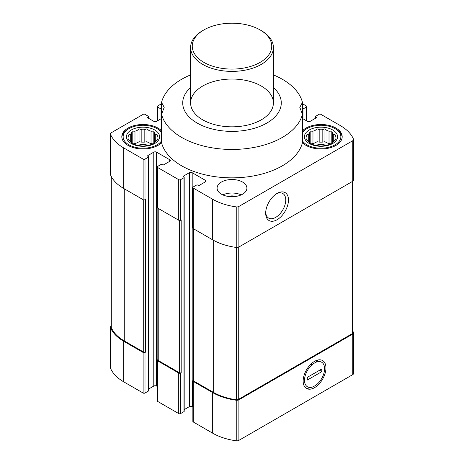 <?xml version="1.0" encoding="UTF-8"?>
<svg xmlns="http://www.w3.org/2000/svg" width="464" height="464" viewBox="0 0 464 464"><rect width="100%" height="100%" fill="white"/><g stroke="black" fill="none" stroke-linecap="round" stroke-linejoin="round"><path stroke-width="0.7" d="M157.035 137.234L157.783 135.047L155.736 134.444A14.077 8.126 0 0 0 154.57 133.278L154.57 142.541A14.077 8.126 0 0 0 155.736 141.375L157.783 139.618L157.035 138.579A14.077 8.126 0 0 0 157.081 137.907A14.077 8.126 0 0 0 157.035 137.234L157.035 140.285M155.736 134.444L155.736 141.375M149.014 142.906A14.077 8.126 180 0 1 151.032 143.579L151.032 131.231A14.077 8.126 0 0 0 149.014 130.558L149.014 142.906L146.966 141.729L144.171 142.158A14.077 8.126 180 0 0 141.839 142.158L139.049 141.729L137.002 142.906A14.077 8.126 180 0 0 134.983 143.579L132.994 143.892M149.014 130.558L146.966 128.801L144.171 129.81A14.077 8.126 0 0 0 141.839 129.81L141.839 142.158M144.171 129.81L144.171 142.158M141.839 129.81L139.049 128.801L137.002 130.558A14.077 8.126 0 0 0 134.983 131.231L134.983 143.579M137.002 130.558L137.002 142.906M134.983 131.231L132.188 131.086L131.44 133.278A14.077 8.126 0 0 0 130.274 134.444L130.274 141.375A14.077 8.126 0 0 0 131.44 142.541L132.188 143.579L134.983 144.588A14.077 8.126 0 0 0 137.002 145.261L141.839 146.009A14.077 8.126 0 0 0 144.171 146.009L149.014 145.261A14.077 8.126 0 0 0 151.032 144.588L153.822 143.579L154.57 142.541M131.44 133.278L131.44 142.541M130.274 134.444L128.232 135.047L128.98 137.234A14.077 8.126 0 0 0 128.928 137.907A14.077 8.126 0 0 0 128.98 138.579L128.98 140.285M128.98 137.234L128.98 138.579L128.232 139.618L130.274 141.375M335.02 137.234L335.768 135.047L333.726 134.444A14.077 8.126 0 0 0 332.56 133.278L332.56 142.541A14.077 8.126 0 0 0 333.726 141.375L335.768 139.618L335.02 138.579A14.077 8.126 0 0 0 335.072 137.907A14.077 8.126 0 0 0 335.02 137.234L335.02 140.285M333.726 134.444L333.726 141.375M326.998 142.906A14.077 8.126 180 0 1 329.017 143.579L329.017 131.231A14.077 8.126 0 0 0 326.998 130.558L326.998 142.906L324.951 141.729L322.161 142.158A14.077 8.126 180 0 0 319.829 142.158L317.034 141.729L314.986 142.906A14.077 8.126 180 0 0 312.968 143.579L310.979 143.892M326.998 130.558L324.951 128.801L322.161 129.81A14.077 8.126 0 0 0 319.829 129.81L319.829 142.158M322.161 129.81L322.161 142.158M319.829 129.81L317.034 128.801L314.986 130.558A14.077 8.126 0 0 0 312.968 131.231L312.968 143.579M314.986 130.558L314.986 142.906M312.968 131.231L310.178 131.086L309.43 133.278A14.077 8.126 0 0 0 308.264 134.444L308.264 141.375A14.077 8.126 0 0 0 309.43 142.541L310.178 143.579L312.968 144.588A14.077 8.126 0 0 0 314.986 145.261L319.829 146.009A14.077 8.126 0 0 0 322.161 146.009L326.998 145.261A14.077 8.126 0 0 0 329.017 144.588L331.812 143.579L332.56 142.541M309.43 133.278L309.43 142.541M308.264 134.444L306.217 135.047L306.965 137.234A14.077 8.126 0 0 0 306.919 137.907A14.077 8.126 0 0 0 306.965 138.579L306.965 140.285M306.965 137.234L306.965 138.579L306.217 139.618L308.264 141.375M192.856 407.003L192.189 406.621L192.189 172.701L205.303 180.276A1.989 1.148 0 0 1 205.883 181.088A1.989 1.148 0 0 1 205.303 181.9L199.445 185.275A0.992 0.574 0 0 1 198.041 185.275L197.571 185.008A0.661 0.383 0 0 0 196.637 185.008L193.239 186.969A1.322 0.766 0 0 0 192.856 187.508A1.322 0.766 0 0 0 193.239 188.048L212.68 199.271A49.677 28.681 0 0 0 236.24 206.886A2.813 1.624 0 0 0 238.885 206.451L352.75 140.714A2.813 1.624 0 0 0 353.574 139.56A2.813 1.624 0 0 0 353.498 139.183A49.677 28.681 0 0 0 340.315 125.582L320.873 114.359A1.322 0.766 0 0 0 319 114.359L315.607 116.319A0.661 0.383 0 0 0 315.607 116.864L316.077 117.131A0.992 0.574 0 0 1 316.367 117.537A0.992 0.574 0 0 1 316.077 117.943L310.219 121.324A1.989 1.148 0 0 1 307.412 121.324L302.458 118.465M302.458 109.133A0.661 0.383 0 0 0 302.963 109.017L306.356 107.056A1.322 0.766 0 0 0 306.745 106.517A1.322 0.766 0 0 0 306.356 105.978L302.458 103.727M161.542 103.727L157.644 105.978A1.322 0.766 0 0 0 157.255 106.517A1.322 0.766 0 0 0 157.644 107.056L161.037 109.017A0.661 0.383 0 0 0 161.542 109.133M161.542 118.465L156.588 121.324A1.989 1.148 0 0 1 153.781 121.324L147.923 117.943L147.923 117.131A0.992 0.574 0 0 0 147.633 117.537A0.992 0.574 0 0 0 147.923 117.943M147.923 117.131L148.393 116.864A0.661 0.383 0 0 0 148.393 116.319L145 114.359A1.322 0.766 0 0 0 143.127 114.359L111.25 132.762A2.813 1.624 0 0 0 110.426 133.91A2.813 1.624 0 0 0 110.502 134.293A49.677 28.681 0 0 0 123.685 147.894L143.127 159.117A1.322 0.766 0 0 0 145 159.117L148.393 157.157A0.661 0.383 0 0 0 148.393 156.612L147.923 156.345L147.923 155.533A0.992 0.574 0 0 0 147.633 155.939A0.992 0.574 0 0 0 147.923 156.345M147.923 155.533L153.781 152.151A1.989 1.148 0 0 1 156.588 152.151L169.702 159.72A1.989 1.148 0 0 1 170.288 160.532A1.989 1.148 0 0 1 169.702 161.344L163.85 164.726A0.992 0.574 0 0 1 162.446 164.726L161.977 164.453A0.661 0.383 0 0 0 161.037 164.453L157.644 166.414A1.322 0.766 0 0 0 157.255 166.959A1.322 0.766 0 0 0 157.644 167.498L178.721 179.667A1.322 0.766 0 0 0 180.595 179.667L183.993 177.706A0.661 0.383 0 0 0 183.993 177.167L183.524 176.894L183.524 176.082A0.992 0.574 0 0 0 183.234 176.488A0.992 0.574 0 0 0 183.524 176.894M183.524 176.082L189.376 172.701A1.989 1.148 0 0 1 192.189 172.701M221.461 194.201A14.906 8.607 0 0 0 237.701 196.069A14.906 8.607 0 0 0 246.906 188.117A14.906 8.607 0 0 0 242.539 182.033A14.906 8.607 0 0 0 226.299 180.165A14.906 8.607 0 0 0 217.094 188.117A14.906 8.607 0 0 0 221.461 194.201M161.542 130.796A21.199 12.238 0 0 0 157.998 128.081A21.199 12.238 0 0 0 134.896 125.431A21.199 12.238 0 0 0 121.812 136.735A21.199 12.238 0 0 0 137.692 148.584A21.199 12.238 0 0 0 161.542 142.68A71.207 41.11 180 0 0 232 177.851A71.207 41.11 180 0 0 302.458 142.68A21.199 12.238 0 0 0 326.308 148.584A21.199 12.238 0 0 0 342.188 136.735A21.199 12.238 0 0 0 335.982 128.081A21.199 12.238 0 0 0 302.458 130.796M273.4 87.505A49.277 28.449 180 0 1 280.761 107.045A49.277 28.449 180 0 1 214.681 129.572A49.277 28.449 180 0 1 190.6 87.505M302.458 142.68L302.458 114.283L299.796 107.358L302.458 102.405L302.458 114.283A71.207 41.11 180 0 1 232 149.454A71.207 41.11 180 0 1 161.542 114.283L161.542 142.68M161.542 102.405L161.542 114.283L164.204 107.358L161.542 102.405A71.207 41.11 180 0 1 190.6 74.895M273.4 74.895A71.207 41.11 180 0 1 302.458 102.405M157.841 359.652L157.644 359.768A1.322 0.766 0 0 0 157.255 360.308L157.255 400.873A1.322 0.766 0 0 0 157.644 401.412L178.721 413.581A1.322 0.766 0 0 0 180.595 413.581L183.993 411.62A0.661 0.383 0 0 0 184.185 411.353L184.185 177.434M178.721 413.581L178.721 373.021L157.644 360.853A1.322 0.766 0 0 1 157.255 360.308M111.232 326.128A2.813 1.624 0 0 0 110.426 327.265L110.426 367.83A2.813 1.624 0 0 0 110.502 368.207A49.677 28.681 0 0 0 123.685 381.808L143.127 393.031A1.322 0.766 0 0 0 145 393.031L148.393 391.071A0.661 0.383 0 0 0 148.59 390.798L148.59 156.884M143.127 393.031L143.127 352.466L123.685 341.243A49.677 28.681 0 0 1 110.502 327.642A2.813 1.624 0 0 1 110.426 327.265M193.436 380.207L193.239 380.318A1.322 0.766 0 0 0 192.856 380.863L192.856 421.422A1.322 0.766 0 0 0 193.239 421.967L212.68 433.19A49.677 28.681 0 0 0 236.24 440.8A2.813 1.624 0 0 0 238.885 440.371L352.75 374.628A2.813 1.624 0 0 0 353.574 373.479L353.574 332.914A2.813 1.624 0 0 0 353.498 332.537A49.677 28.681 0 0 0 352.768 330.971M192.189 406.621A1.989 1.148 0 0 0 189.376 406.621L189.376 172.701M184.185 409.619L189.376 406.621M148.59 389.064L153.781 386.065A1.989 1.148 0 0 1 156.588 386.065L157.255 386.454M192.856 380.863A1.322 0.766 0 0 0 193.239 381.402L212.68 392.625A49.677 28.681 0 0 0 236.24 400.235A2.813 1.624 0 0 0 238.885 399.806L352.75 334.063A2.813 1.624 0 0 0 353.574 332.914M193.436 228.729L193.436 380.521A1.322 0.766 0 0 0 193.824 381.066L213.266 392.289A49.016 28.298 0 0 0 236.408 399.782A1.989 1.148 0 0 0 238.276 399.481L352.188 333.715A1.989 1.148 0 0 0 352.768 332.903L352.768 181.267A2.813 1.624 0 0 0 353.574 180.125L353.574 139.56M178.721 373.021A1.322 0.766 0 0 0 180.595 373.021L181.18 372.679L181.18 219.89L180.595 220.232L180.595 179.667M157.841 208.174L157.841 359.971A1.322 0.766 0 0 0 158.23 360.511L179.307 372.679A1.322 0.766 0 0 0 181.18 372.679M143.127 352.466A1.322 0.766 0 0 0 145 352.466L145.586 352.13L145.586 199.34L145 199.677L145 159.117M111.232 176.419L111.232 327.277A1.989 1.148 0 0 0 111.29 327.549A49.016 28.298 0 0 0 124.271 340.907L143.712 352.13A1.322 0.766 0 0 0 145.586 352.13M192.856 187.508L192.856 228.073A1.322 0.766 0 0 0 193.239 228.613L193.239 188.048M352.75 140.714L352.75 181.273L238.885 247.016L238.885 206.451M193.239 228.613L212.68 239.836A49.677 28.681 0 0 0 236.24 247.445A2.813 1.624 0 0 0 238.885 247.016M157.255 166.959L157.255 207.518A1.322 0.766 0 0 0 157.644 208.063L178.721 220.232A1.322 0.766 0 0 0 180.595 220.232M110.426 133.91L110.426 174.476A2.813 1.624 0 0 0 110.502 174.853A49.677 28.681 0 0 0 123.685 188.454L143.127 199.677A1.322 0.766 0 0 0 145 199.677M314.551 387.66A16.112 9.303 -60 0 1 303.16 381.083A16.112 9.303 -60 0 1 314.551 361.352A16.112 9.303 -60 0 1 325.948 367.929A16.112 9.303 -60 0 1 314.551 387.66M277.083 219.727A16.112 9.303 -60 0 1 265.686 213.15A16.112 9.303 -60 0 1 277.083 193.418A16.112 9.303 -60 0 1 288.475 199.996A16.112 9.303 -60 0 1 277.083 219.727M261.273 86.031A41.4 23.902 180 0 1 273.4 102.933A41.4 23.902 180 0 1 232 126.834A41.4 23.902 180 0 1 190.6 102.933A41.4 23.902 180 0 1 216.154 80.852A41.4 23.902 180 0 1 261.273 86.031M315.566 145.452A9.935 5.736 180 0 1 326.418 145.452M331.006 143.892L329.017 143.579M332.56 133.278L331.812 131.086L329.017 131.231M332.705 129.978A16.559 9.558 180 0 1 325.281 145.974A16.559 9.558 180 0 1 304.999 134.264A16.559 9.558 180 0 1 332.705 129.978M302.458 132.6A19.871 11.472 180 0 1 306.942 128.627A19.871 11.472 180 0 1 335.043 128.627L335.043 128.627A19.871 11.472 180 0 1 331.841 146.351A19.871 11.472 180 0 1 302.458 140.876M335.982 129.166L335.043 128.627L335.982 129.166A21.199 12.238 180 0 1 342.171 137.28M302.458 131.88A21.199 12.238 180 0 1 306.002 129.166L306.942 128.627M137.582 145.452A9.935 5.736 180 0 1 148.434 145.452M153.021 143.892L151.032 143.579M222.778 194.88A14.906 8.607 180 0 1 241.222 194.88M227.957 196.4A9.935 5.736 180 0 1 236.043 196.4M154.57 133.278L153.822 131.086L151.032 131.231M154.715 129.978A16.559 9.558 180 0 1 147.291 145.974A16.559 9.558 180 0 1 127.014 134.264A16.559 9.558 180 0 1 154.715 129.978M161.542 140.876A19.871 11.472 180 0 1 132.159 146.351A19.871 11.472 180 0 1 128.957 128.627A19.871 11.472 180 0 1 157.058 128.627L157.058 128.627A19.871 11.472 180 0 1 161.542 132.6M157.998 129.166L157.058 128.627L157.998 129.166A21.199 12.238 180 0 1 161.542 131.88M121.829 137.28A21.199 12.238 180 0 1 128.018 129.166L128.957 128.627M310.178 143.579L310.178 131.086M317.034 141.729L317.034 128.801M324.951 141.729L324.951 128.801M331.812 143.579L331.812 131.086M132.188 143.579L132.188 131.086M139.049 141.729L139.049 128.801M146.966 141.729L146.966 128.801M153.822 143.579L153.822 131.086M276.376 193.848A14.187 8.19 -60 0 1 282.814 193.5A14.187 8.19 -60 0 1 284.989 204.868A14.187 8.19 -60 0 1 275.72 217.367A14.187 8.19 -60 0 1 268.627 218.074A14.187 8.19 -60 0 1 265.71 212.326M261.273 30.595L260.101 29.922A39.742 22.945 180 0 1 260.101 62.373A39.742 22.945 180 0 1 203.899 62.373A39.742 22.945 180 0 1 203.899 29.922A39.742 22.945 180 0 1 260.101 29.922L261.273 30.595A41.4 23.902 180 0 1 273.4 47.496A41.4 23.902 180 0 1 232 71.398A41.4 23.902 180 0 1 190.6 47.496A41.4 23.902 180 0 1 202.727 30.595L203.899 29.922M310.242 364.814L313.31 363.73A14.187 8.19 120 0 0 304.523 380.3A14.187 8.19 120 0 0 313.31 386.715L307.649 388.414M307.296 380.051L307.296 377.348L321.813 368.961L321.813 371.67L307.296 380.051M313.31 386.715L315.793 385.282A14.187 8.19 120 0 0 324.585 368.718A14.187 8.19 120 0 0 315.793 362.297L313.31 363.73M318.124 359.954L315.793 362.297M319.661 370.208L321.813 371.67M157.644 401.412L157.644 360.853M123.685 381.808L123.685 341.243M178.721 220.232L178.721 179.667M157.644 208.063L157.644 167.498M143.127 199.677L143.127 159.117M123.685 188.454L123.685 147.894M179.307 372.679L179.307 220.429M158.23 360.511L158.23 208.4M143.712 352.13L143.712 199.874M124.271 340.907L124.271 188.796M110.502 368.207L110.502 327.642M193.239 421.967L193.239 381.402M212.68 433.19L212.68 392.625M236.24 440.8L236.24 400.235M238.885 440.371L238.885 399.806M352.75 374.628L352.75 334.063M352.188 333.715L352.188 181.604M238.276 399.481L238.276 247.283M236.408 399.782L236.408 247.469M213.266 392.289L213.266 240.166M193.824 381.066L193.824 228.949M111.29 327.549L111.29 176.523M236.24 247.445L236.24 206.886M212.68 239.836L212.68 199.271M110.502 174.853L110.502 134.293M315.607 118.216L315.607 116.864M316.077 117.943L316.077 117.131M302.963 118.755L302.963 109.017M306.356 120.715L306.356 107.056M161.037 118.755L161.037 109.017M157.644 120.715L157.644 107.056M148.393 118.216L148.393 116.864M148.393 391.071L148.393 157.157M145 393.031L145 352.466M153.781 386.065L153.781 152.151M156.588 386.065L156.588 152.151M169.702 161.344L169.702 159.72M205.303 181.9L205.303 180.276M183.993 411.62L183.993 177.706M180.595 413.581L180.595 373.021M315.41 118.326L315.41 116.592M148.59 118.326L148.59 116.592M306.745 120.942L306.745 106.517M157.255 120.942L157.255 106.517M190.6 47.496L190.6 102.933M273.4 47.496L273.4 102.933"/></g></svg>
